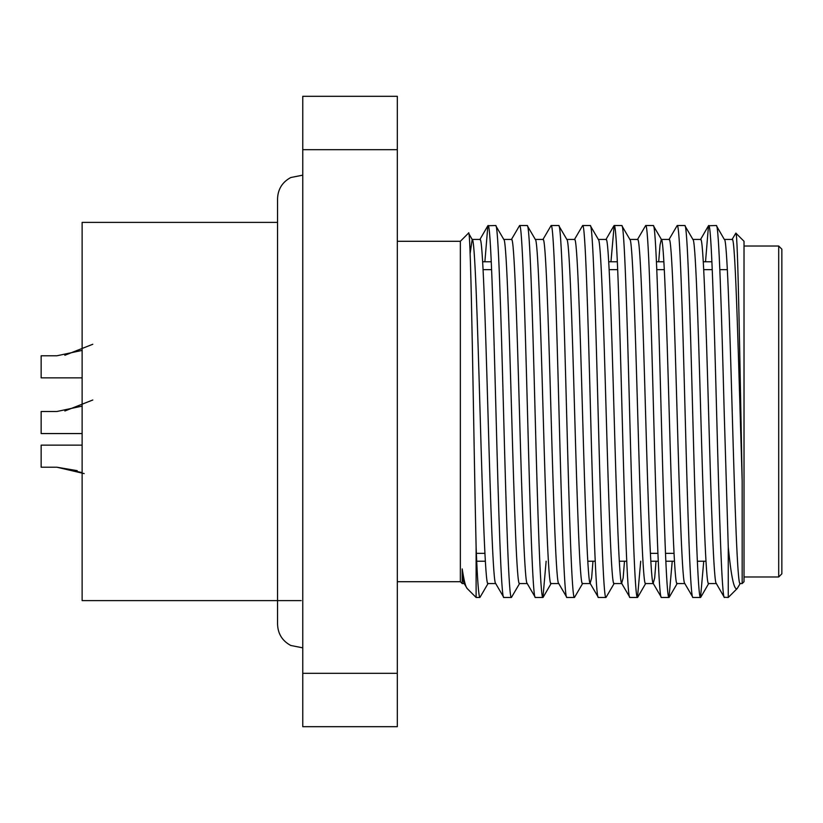 <?xml version="1.0" encoding="UTF-8"?>
<svg xmlns="http://www.w3.org/2000/svg" width="823" height="823" viewBox="0 0 823 823"><rect width="100%" height="100%" fill="white"/><g stroke="black" fill="none" stroke-linecap="round" stroke-linejoin="round"><path stroke-width="1.23" d="M742.171 480.992C738.838 373.508 735.536 234.504 732.203 239.442L724.322 239.442C726.946 237.034 729.59 319.622 732.203 411.5C734.816 503.378 737.47 585.966 740.083 583.558L742.171 583.558L742.171 480.992C740.011 371.543 737.922 230.008 735.855 233.125L744.023 241.293L744.023 581.707L742.171 583.558M740.319 583.353L737.233 588.496L728.262 597.467L728.262 547.058L724.178 411.5C721.565 312.195 718.911 222.93 716.298 225.533L724.322 239.442M716.452 583.558C713.829 585.966 711.185 503.378 708.572 411.5C705.949 319.622 703.305 237.034 700.692 239.442L692.925 239.442M716.329 583.558L708.572 583.558C705.949 585.966 703.305 503.378 700.692 411.5C698.079 319.622 695.425 237.034 692.812 239.442M684.931 583.558C682.318 585.966 679.664 503.378 677.051 411.5C674.438 319.622 671.784 237.034 669.171 239.442L661.404 239.442M684.808 583.558L677.051 583.558C674.438 585.966 671.784 503.378 669.171 411.5C666.558 319.622 663.904 237.034 661.291 239.442L660.025 245.028L658.688 261.786M656.013 561.214L654.676 577.972L653.174 583.353L661.435 597.467C658.822 600.07 656.168 510.805 653.555 411.5C650.942 312.195 648.298 222.93 645.674 225.533L637.414 239.647M629.77 239.442C632.383 237.034 635.037 319.622 637.65 411.5C640.263 503.378 642.917 585.966 645.53 583.558L653.411 583.558C650.798 585.966 648.143 503.378 645.53 411.5C642.917 319.622 640.263 237.034 637.65 239.442L629.883 239.442M624.492 561.214L623.155 577.972L621.653 583.353L629.924 597.467C627.301 600.07 624.657 510.805 622.044 411.5C619.431 312.195 616.777 222.93 614.164 225.533L610.954 261.786M598.249 239.442C600.862 237.034 603.516 319.622 606.129 411.5C608.742 503.378 611.396 585.966 614.009 583.558L621.89 583.558C619.277 585.966 616.622 503.378 614.009 411.5C611.396 319.622 608.742 237.034 606.129 239.442L598.362 239.442M592.971 561.214L591.634 577.972L590.132 583.353L598.403 597.467C595.79 600.07 593.136 510.805 590.523 411.5C587.91 312.195 585.256 222.93 582.643 225.533L574.382 239.647M566.728 239.442C569.341 237.034 571.995 319.622 574.608 411.5C577.221 503.378 579.876 585.966 582.489 583.558L590.369 583.558C587.756 585.966 585.102 503.378 582.489 411.5C579.876 319.622 577.221 237.034 574.608 239.442L566.852 239.442M558.848 583.558C556.235 585.966 553.581 503.378 550.968 411.5C548.355 319.622 545.711 237.034 543.087 239.442L535.331 239.442M558.735 583.558L550.968 583.558C548.355 585.966 545.711 503.378 543.087 411.5C540.474 319.622 537.831 237.034 535.207 239.442M527.337 583.558C524.714 585.966 522.07 503.378 519.457 411.5C516.834 319.622 514.19 237.034 511.577 239.442L503.81 239.442M527.214 583.558L519.457 583.558C516.834 585.966 514.19 503.378 511.577 411.5C508.964 319.622 506.31 237.034 503.697 239.442M495.816 583.558C493.203 585.966 490.549 503.378 487.936 411.5C485.323 319.622 482.669 237.034 480.056 239.442L472.176 239.442L470.128 253.577M495.693 583.558L487.936 583.558C485.323 585.966 482.669 503.378 480.056 411.5C477.443 319.622 474.789 237.034 472.176 239.442L468.524 233.125C471.106 222.426 473.647 443.309 476.116 547.058L476.116 597.467L467.145 588.496C465.581 586.871 463.935 580.338 462.207 568.909L462.207 583.558L464.182 583.558M277.546 222.385L82.125 222.385L82.125 600.615L301.187 600.615M397.314 581.707L460.355 581.707L460.355 241.293L397.314 241.293M705.969 561.214L697.328 561.214M674.449 561.214L665.817 561.214M658.235 561.214L650.808 561.214M626.715 561.214L619.287 561.214M595.194 561.214L587.776 561.214M485.333 561.214L476.702 561.214M711.926 261.786L703.284 261.786M663.883 261.786L656.466 261.786M617.363 261.786L608.732 261.786M491.29 261.786L482.648 261.786M460.355 581.707L462.207 583.558M464.059 583.353L467.145 588.496M460.355 241.293L468.524 233.125M731.976 239.647L735.855 233.125M716.298 225.533L708.5 225.728L705.517 261.786M728.262 597.467L724.261 597.272L716.216 583.353M724.477 597.467C721.864 600.07 719.209 510.805 716.596 411.5C713.983 312.195 711.329 222.93 708.716 225.533M684.695 583.353L692.956 597.467L700.538 597.467C697.925 600.07 695.27 510.805 692.657 411.5C690.044 312.195 687.39 222.93 684.777 225.533L693.038 239.647M684.777 225.533L677.195 225.533L668.934 239.647M692.956 597.467C690.343 600.07 687.689 510.805 685.075 411.5C682.462 312.195 679.808 222.93 677.195 225.533M661.435 597.467L669.017 597.467C666.404 600.07 663.75 510.805 661.136 411.5C658.523 312.195 655.869 222.93 653.256 225.533L661.527 239.647M653.256 225.533L645.674 225.533M629.924 597.467L637.496 597.467C634.883 600.07 632.229 510.805 629.616 411.5C627.003 312.195 624.359 222.93 621.735 225.533L630.006 239.647M621.735 225.533L614.164 225.533M598.403 597.467L605.985 597.467C603.362 600.07 600.718 510.805 598.105 411.5C595.492 312.195 592.838 222.93 590.225 225.533L598.486 239.647M590.225 225.533L582.643 225.533M558.622 583.353L566.882 597.467L574.464 597.467C571.851 600.07 569.197 510.805 566.584 411.5C563.971 312.195 561.317 222.93 558.704 225.533L566.965 239.647M558.704 225.533L551.122 225.533L542.861 239.647M566.882 597.467C564.269 600.07 561.615 510.805 559.002 411.5C556.389 312.195 553.735 222.93 551.122 225.533M527.101 583.353L535.361 597.467L542.943 597.467C540.33 600.07 537.676 510.805 535.063 411.5C532.45 312.195 529.796 222.93 527.183 225.533L535.444 239.647M527.183 225.533L519.601 225.533L511.34 239.647M535.361 597.467C532.748 600.07 530.094 510.805 527.481 411.5C524.868 312.195 522.214 222.93 519.601 225.533M495.58 583.353L503.841 597.467L511.422 597.467C508.809 600.07 506.155 510.805 503.542 411.5C500.929 312.195 498.275 222.93 495.662 225.533L503.923 239.647M495.662 225.533L487.864 225.728L484.881 261.786M503.841 597.467C501.228 600.07 498.573 510.805 495.96 411.5C493.347 312.195 490.693 222.93 488.08 225.533M700.538 597.467L703.747 561.214M669.017 597.467L672.226 561.214M637.496 597.467L640.706 561.214M605.985 597.467L614.246 583.353M574.464 597.467L582.725 583.353M542.943 597.467L546.143 561.214M511.422 597.467L519.683 583.353M476.116 547.058C477.391 580.02 478.657 596.819 479.902 597.467L488.162 583.353M479.902 597.467L476.116 597.467M737.233 588.496C734.188 590.924 731.205 577.108 728.262 547.058M397.314 726.688L397.314 673.317L302.761 673.317L302.761 726.688L397.314 726.688M397.314 673.317L397.314 96.312L302.761 96.312L302.761 673.317M397.314 149.683L302.761 149.683M464.295 583.558C463.637 583.589 462.948 578.703 462.207 568.909M781.85 249.174L781.85 573.826L778.702 576.974L778.702 246.026L781.85 249.174M82.125 350.392L56.91 355.783L41.15 355.783L41.15 377.85L82.125 377.85M92.804 344.261L64.852 355.269M84.213 473.595L56.91 467.217L82.125 472.608M77.228 470.663L56.91 467.217L41.15 467.217L41.15 445.15L82.125 445.15L41.15 445.15M82.125 406.109L56.91 411.5L41.15 411.5L41.15 433.567L82.125 433.567M92.804 399.988L64.852 410.986M708.798 583.353L700.754 597.272M677.278 583.353L669.233 597.272M645.767 583.353L637.712 597.272M551.204 583.353L543.159 597.272M708.5 225.728L700.455 239.647M613.948 225.728L605.893 239.647M487.864 225.728L479.819 239.647M744.023 246.026L778.702 246.026M483.091 269.666L491.629 269.666M609.164 269.666L617.703 269.666M656.805 269.666L664.326 269.666M703.727 269.666L712.265 269.666M719.837 269.666L727.367 269.666M476.363 553.334L484.891 553.334M650.376 553.334L657.896 553.334M665.478 553.334L674.006 553.334M744.023 576.974L778.702 576.974M302.761 647.845L290.786 645.479C282.33 640.922 277.917 633.844 277.546 624.256L277.546 198.744C277.917 189.156 282.33 182.078 290.786 177.521L302.761 175.155"/></g></svg>
